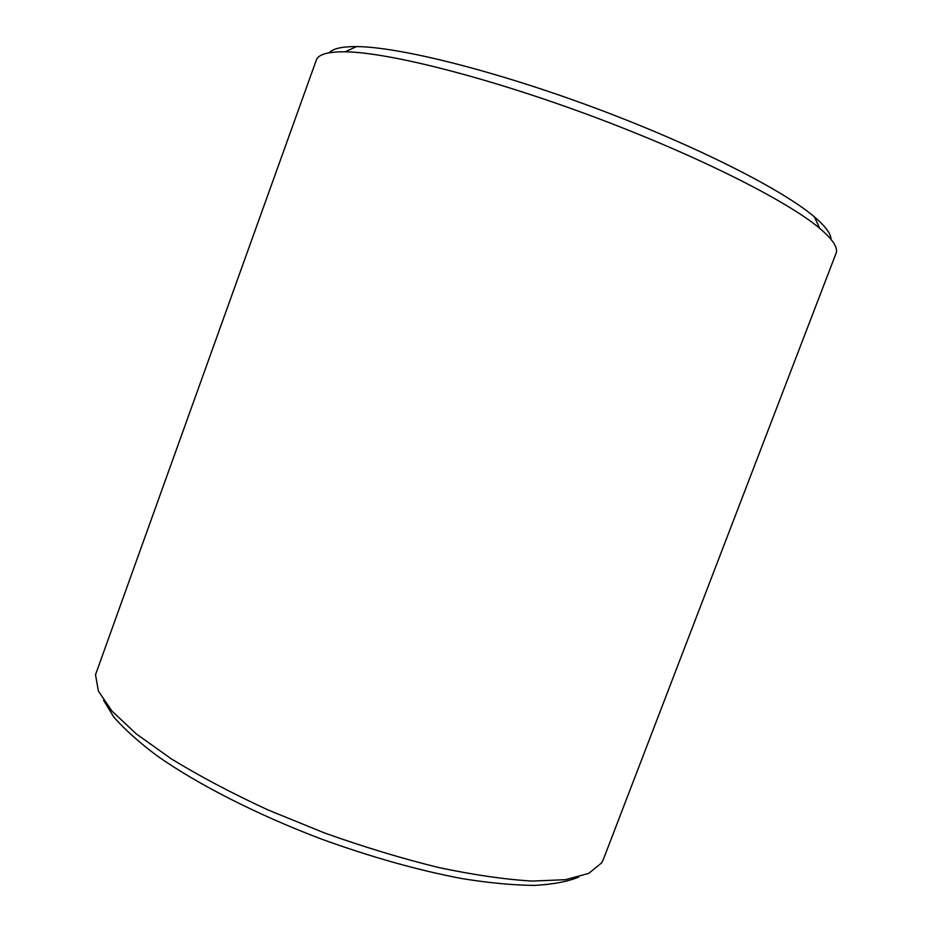 <?xml version="1.0" encoding="UTF-8"?>
<svg xmlns="http://www.w3.org/2000/svg" width="932" height="932" viewBox="0 0 932 932"><rect width="100%" height="100%" fill="white"/><g stroke="black" fill="none" stroke-linecap="round" stroke-linejoin="round"><path stroke-width="1.4" d="M578.784 877C567.856 881.614 553.037 884.41 534.327 885.4C513.474 885.237 489.405 882.977 462.109 878.608C418.445 870.36 371.845 857.277 322.297 839.394C257.616 814.952 198.236 784.674 157.625 756.202C138.891 742.198 124.247 729.08 113.681 716.848L103.557 700.27M603.353 859.409L601.571 862.939L588.721 873.389L565.503 879.68L532.032 881.078C504.876 879.447 473.701 874.927 438.506 867.494C401.657 858.419 363.713 846.92 324.674 833.022L268.008 809.943C231.917 793.249 199.716 776.24 171.383 758.904L136.293 733.903L111.863 710.976L98.396 691.043L95.507 674.733L316.321 60.102C318.196 54.417 327.784 51.656 345.096 51.808C387.654 52.239 486.655 76.96 591.354 115.918C696.064 154.84 787.167 200.811 819.659 228.305C832.87 239.489 838.322 247.842 836.027 253.376L603.353 859.409M831.006 239.338C831.018 233.827 825.496 226.36 814.428 216.9C782.752 189.744 695.039 145.147 594.395 107.739C493.774 70.296 398.232 46.74 356.502 46.6C341.951 46.53 332.887 48.581 329.299 52.751M356.502 46.6L345.096 51.808M814.428 216.9L819.659 228.305"/></g></svg>

